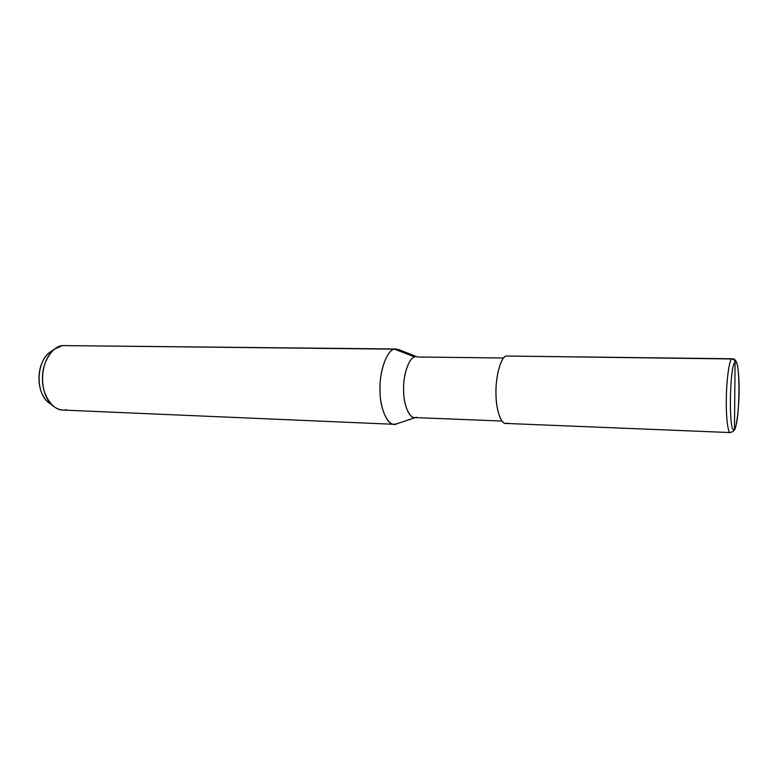 <?xml version="1.0" encoding="UTF-8"?>
<svg xmlns="http://www.w3.org/2000/svg" width="778" height="778" viewBox="0 0 778 778"><rect width="100%" height="100%" fill="white"/><g stroke="black" fill="none" stroke-linecap="round" stroke-linejoin="round"><path stroke-width="1.17" d="M52.748 350.615C35.594 358.006 34.076 395.963 51.309 404.239M508.549 356.052L731.69 358.969C733.751 359.193 734.879 360.282 735.064 362.247C729.258 365.553 728.685 438.004 734.481 429.018C728.685 438.004 729.258 365.553 735.064 362.247L734.481 429.018L733.284 431.382L730.241 432.568C727.79 433.336 725.864 414.82 726.341 397.636C726.564 379.285 729.414 359.669 731.69 358.969C729.414 359.669 726.564 379.285 726.341 397.636C725.864 414.82 727.79 433.336 730.241 432.568L733.284 431.382L734.481 429.018L735.064 362.247C740.637 356.674 739.995 423.378 734.481 429.018C739.995 423.378 740.637 356.674 735.064 362.247C734.879 360.282 733.751 359.193 731.69 358.969L506.264 356.023L732.215 358.765C734.179 358.707 735.667 360 736.659 362.636C737.758 365.864 738.516 371.758 738.944 380.325C739.995 401.866 736.494 429.641 734.218 430.224M417.378 356.995L503.599 358.006M501.907 421.044L414.46 417.562C408.596 418.029 403.199 402.703 403.597 388.621C403.364 373.586 409.335 357.53 414.8 356.956L394.495 349.157L398.715 349.594L416.92 356.801M396.722 423.825L415.287 417.601M396.051 348.972L62.473 345.588L396.051 348.972M66.918 345.626L394.495 349.157L414.8 356.956C408.917 357.462 402.79 375.871 403.636 391.198C403.685 406.797 410.687 420.587 416.434 417.212M730.241 432.568L505.593 423.417C500.312 423.991 495.528 406.952 495.975 391.266C495.849 374.51 501.353 356.635 506.264 356.023C500.964 356.557 495.314 377.087 495.985 394.183C495.956 411.581 502.209 426.83 507.402 422.999M396.692 423.835C389.292 428.133 380.141 411.115 380.034 391.635C378.915 372.506 386.899 349.633 394.495 349.157C387.463 349.73 379.693 369.54 379.985 388.28C379.469 405.785 386.452 424.846 394.028 424.302L396.692 423.835M394.028 424.302L62.96 410.055C52.165 410.317 42.002 393.853 42.479 378.925C41.779 362.918 52.466 346.054 62.473 345.588L54.518 349.089C39.299 361.235 38.414 393.483 52.992 405.853C57.66 409.539 62.25 410.823 66.752 409.714M49.52 403.16L48.09 402.051C35.341 391.217 36.109 363.258 49.422 352.629L50.901 351.598M54.518 349.089L49.422 352.629M52.992 405.853L48.09 402.051"/></g></svg>
